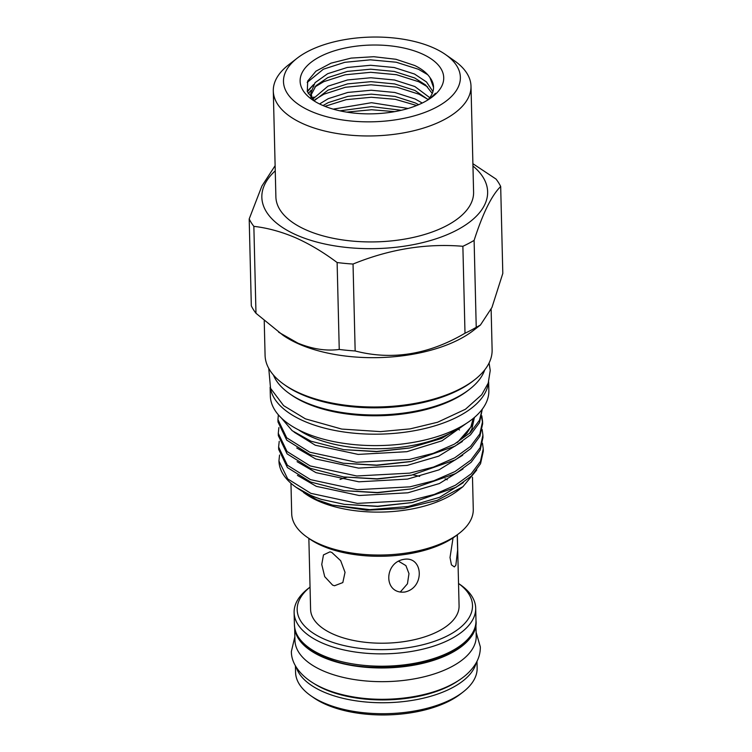 <?xml version="1.0" encoding="UTF-8"?>
<svg xmlns="http://www.w3.org/2000/svg" width="752" height="752" viewBox="0 0 752 752"><rect width="100%" height="100%" fill="white"/><g stroke="black" fill="none" stroke-linecap="round" stroke-linejoin="round"><path stroke-width="1.13" d="M294.671 627.751A90.654 43.409 -1.4 0 0 353.214 665.736A90.654 43.409 -1.4 0 0 451.097 653.112A90.654 43.409 -1.4 0 0 475.875 623.323M294.634 627.544L294.953 640.431A90.654 43.409 -1.4 0 0 352.556 679.272A90.654 43.409 -1.4 0 0 451.426 666.817A90.654 43.409 -1.4 0 0 476.213 636.004L475.894 623.117M308.856 538.404L310.595 609.43A74.26 35.56 -1.4 0 0 333.813 634.415A74.26 35.56 -1.4 0 0 414.596 639.642A74.26 35.56 -1.4 0 0 459.077 605.802L457.338 534.775M331.811 552.438L329.968 551.836L323.473 554.91L321.753 564.479L324.714 576.652L332.61 585.131L334.518 585.752L342.818 582.574L345.036 572.328L340.675 560.71L331.811 552.438M419.691 476.401A74.26 35.56 -1.4 0 0 412.97 474.869M346.681 477.351A74.26 35.56 -1.4 0 0 340.026 479.447M310.05 587.105A87.693 41.99 -1.4 0 0 324.591 639.256A87.693 41.99 -1.4 0 0 440.832 638.88A87.693 41.99 -1.4 0 0 458.532 583.477L460.412 584.783A90.813 43.484 178.6 0 1 475.687 608.133A90.813 43.484 178.6 0 1 421.299 649.512A90.813 43.484 178.6 0 1 322.514 643.129A90.813 43.484 178.6 0 1 294.117 612.57A90.813 43.484 178.6 0 1 308.226 588.506L310.05 587.096M295.414 665.764L295.574 672.401A90.813 43.484 -1.4 0 0 310.849 695.76A90.813 43.484 -1.4 0 0 323.971 702.96A90.813 43.484 -1.4 0 0 463.035 692.037A90.813 43.484 -1.4 0 0 477.144 667.964L476.984 661.328M463.035 692.037L460.468 694.03A87.693 41.99 178.6 0 1 326.18 704.577A87.693 41.99 178.6 0 1 313.518 697.621L310.849 695.76M488.64 381.894L488.847 390.551A109.284 52.33 178.6 0 1 423.395 440.352A109.284 52.33 178.6 0 1 304.513 432.663A109.284 52.33 178.6 0 1 270.335 395.89L270.128 387.242M488.424 382.552A109.284 52.33 178.6 0 1 419.823 429.655A109.284 52.33 178.6 0 1 304.231 421.242A109.284 52.33 178.6 0 1 270.372 387.882M474.474 379.892L472.764 381.226A111.475 53.383 178.6 0 1 302.06 394.631A111.475 53.383 178.6 0 1 285.957 385.785L284.181 384.545A113.552 54.379 -1.4 0 0 300.584 393.55A113.552 54.379 -1.4 0 0 474.474 379.892A113.552 54.379 -1.4 0 0 492.118 349.793L491.131 309.326M264.234 320.841L265.08 355.348A113.552 54.379 -1.4 0 0 284.181 384.545M469.464 389.357L467.753 390.683A105.233 50.384 178.6 0 1 306.619 403.335A105.233 50.384 178.6 0 1 291.419 394.988L289.642 393.747A107.31 51.39 -1.4 0 0 305.143 402.264A107.31 51.39 -1.4 0 0 469.464 389.357A107.31 51.39 -1.4 0 0 484.73 369.89M273.446 375.051A107.31 51.39 -1.4 0 0 289.642 393.747M459.152 533.365L456.586 535.358A87.693 41.99 178.6 0 1 322.307 545.905A87.693 41.99 178.6 0 1 309.636 538.949L306.976 537.088A90.813 43.484 -1.4 0 0 320.098 544.288A90.813 43.484 -1.4 0 0 459.152 533.365A90.813 43.484 -1.4 0 0 473.271 509.301L472.491 477.257M290.958 483.263L291.701 513.738A90.813 43.484 -1.4 0 0 306.976 537.088M303.517 492.475L305.923 494.158A90.813 43.484 -1.4 0 0 319.045 501.358A90.813 43.484 -1.4 0 0 458.109 490.436L462.922 486.704L437.232 500.343L403.533 508.559L366.807 510.213L332.44 505.09L316.855 499.76L300.753 490.407M296.156 487.334L311.441 495.812L321.236 499.337A102.263 48.965 -1.4 0 1 310.933 495.436A102.263 48.965 -1.4 0 1 296.156 487.334A102.263 48.965 -1.4 0 1 278.954 461.032L287.706 478.911L310.886 493.35L357.407 503.389L410.282 500.55L434.233 494.449L455.327 485.275L471.184 473.816L480.481 461.352L483.245 448.859L482.474 443.201M476.749 469.981L462.922 486.704M281.304 417.933L292.161 430.689L310.924 441.18L343.702 449.64L376.743 451.473L410.047 447.91L441.593 438.454L464.98 424.269M298.459 429.806A98.879 47.348 -1.4 0 0 311.864 437.044A98.879 47.348 -1.4 0 0 462.424 425.801M275.044 165.797L261.903 186.026L249.194 218.945L251.318 305.867A129.062 61.805 -1.4 0 0 255.981 313.283L282.968 335.223A113.552 54.379 -1.4 0 0 299.381 344.228A113.552 54.379 -1.4 0 0 473.262 330.57L480.443 325.005L491.977 307.399L502.806 273.399L500.682 186.487C491.648 195.388 482.793 213.361 474.108 240.396L476.232 327.317L480.453 325.014M297.228 58.158L288.665 64.785A98.879 47.348 -1.4 0 0 273.296 90.992L275.89 196.958A98.879 47.348 -1.4 0 0 306.807 230.225A98.879 47.348 -1.4 0 0 414.361 237.181A98.879 47.348 -1.4 0 0 473.591 192.127L470.996 86.16A98.879 47.348 -1.4 0 0 454.368 60.733L445.494 54.529A88.473 42.366 -1.4 0 0 432.71 47.517A88.473 42.366 -1.4 0 0 297.228 58.158A88.473 42.366 -1.4 0 0 311.14 111.371A88.473 42.366 -1.4 0 0 428.969 110.751A88.473 42.366 -1.4 0 0 445.494 54.529M273.296 90.992A98.879 47.348 -1.4 0 0 304.212 124.259A98.879 47.348 -1.4 0 0 411.776 131.215A98.879 47.348 -1.4 0 0 470.996 86.16M278.654 332.205L297.905 343.147C312.437 349.097 326.218 351.203 339.246 349.445L337.122 262.533C323.294 252.155 309.354 243.864 295.329 237.641C281.135 231.635 267.317 227.875 253.856 226.361L255.981 313.283M275.251 170.845A112.932 54.078 -1.4 0 0 297.153 235.301A112.932 54.078 -1.4 0 0 444.366 235.808A112.932 54.078 -1.4 0 0 472.952 166.013M249.194 218.945A129.062 61.805 -1.4 0 0 253.856 226.361M279.565 455.016L278.954 460.703M482.916 435.154L482.972 437.523L480.199 450.016L471.156 462.245L455.787 473.516L411.917 488.847L377.335 492.522L344.002 490.652L310.604 482.004L287.424 467.575L278.672 449.367L278.616 447.008L287.367 465.206L310.548 479.644L357.068 489.684L409.943 486.845L433.895 480.744L454.998 471.57L470.855 460.121L480.143 447.656L482.916 435.154L482.145 429.495M279.227 441.311L278.616 447.008M482.577 421.458L482.634 423.818L479.87 436.31L470.827 448.54L455.449 459.82L411.588 475.142L376.996 478.817L343.664 476.947L310.266 468.308L287.095 453.87L278.334 435.662L278.278 433.302L287.038 451.51L310.209 465.939L356.73 475.988L409.605 473.14L433.566 467.048L454.659 457.865L470.517 446.415L479.814 433.951L482.577 421.449L481.806 415.8M278.898 427.606L278.278 433.302M482.276 409.182L479.532 422.615L470.489 434.835L455.12 446.115L411.25 461.446L376.658 465.121L343.326 463.241L309.937 454.603L286.756 440.164L278.005 421.966L277.949 419.597L286.7 437.805L309.88 452.243L356.401 462.283L409.276 459.444L433.227 453.343L454.321 444.169L470.188 432.71L479.475 420.246L482.239 409.229M278.362 414.822L277.949 419.597M483.245 448.859L483.301 451.219L480.537 463.721L471.495 475.941L456.116 487.221L412.256 502.552L377.664 506.228L344.331 504.348L321.236 499.337M481.543 416.984L482.577 422.633M431.046 97.845L435.483 93.257L430.323 98.362M427.7 100.054A61.41 29.403 -1.4 0 0 433.537 87.082A61.41 29.403 -1.4 0 0 429.956 77.578C426.816 72.935 421.759 68.921 414.803 65.546L395.947 59.276L373.753 56.71L351.137 58.101L331.012 63.159L315.925 71.196L307.69 81.066L307.295 91.556L314.684 101.285M322.589 105.365A71.816 34.385 -1.4 0 0 432.56 96.726A71.816 34.385 -1.4 0 0 421.261 53.524A71.816 34.385 -1.4 0 0 325.616 54.022A71.816 34.385 -1.4 0 0 312.212 99.668A71.816 34.385 -1.4 0 0 322.589 105.365M422.248 103.033L415.132 98.991L394.838 92.487L371.197 90.231L347.828 92.44L328.267 98.662L319.572 103.964M322.993 105.534L328.361 102.582L347.922 96.359L371.3 94.15L394.932 96.406L415.226 102.911L418.657 104.678M429.759 97.657L414.831 86.518L394.527 80.013L370.896 77.747L347.518 79.956L327.957 86.189L312.597 99.255M314.101 100.806L328.06 90.108L347.612 83.876L370.99 81.667L394.621 83.933L414.925 90.437L428.142 99.593M432.936 91.556L426.506 81.968L414.521 74.034L394.227 67.53L370.595 65.274L347.217 67.483L327.656 73.705L315.069 82.673L310.83 93.051L312.832 99.668M311.037 95.006L316.028 85.653L327.75 77.625L347.311 71.402L370.689 69.193L394.321 71.449L414.625 77.954L425.613 84.985L432.24 93.464M429.956 77.578L433.547 87.392M408.11 108.476L371.507 102.704L333.211 109.143M339.923 110.835L371.601 106.624L401.286 110.281M310.971 97.722L310.83 93.051M404.031 559.328C383.708 562.421 383.417 594.569 404.83 592.021C425.087 587.848 423.282 555.963 404.031 559.328L403.551 559.413M453.052 537.896L450.016 557.514L451.435 564.855L454.358 566.914L455.853 565.222L457.62 550.154L457.235 534.86M404.83 592.021L405.309 591.937M400.261 592.05L407.443 583.806L408.985 573.626L405.911 565.617L398.607 561.236M447.233 479.804A90.813 43.484 -1.4 0 0 445.099 478.836M337.122 262.533A129.062 61.805 -1.4 0 0 353.036 264.046L355.16 350.968C392.027 360.518 428.64 354.596 464.999 333.221L462.875 246.299C426.224 243.216 389.611 249.128 353.036 264.046M462.875 246.299A129.062 61.805 -1.4 0 0 474.108 240.396M500.682 186.487A129.062 61.805 -1.4 0 0 496.019 179.061L472.895 163.701M464.999 333.221A129.062 61.805 -1.4 0 0 476.232 327.317M339.246 349.445A129.062 61.805 -1.4 0 0 355.16 350.968M294.417 624.903A90.813 43.484 -1.4 0 0 322.815 655.462A90.813 43.484 -1.4 0 0 421.599 661.845A90.813 43.484 -1.4 0 0 475.988 620.466C480.678 658.771 376.667 682.158 323.416 656.618C304.908 648.393 295.235 637.818 294.417 624.903L294.117 612.57M476.223 662.766A90.813 43.484 178.6 0 1 416.899 699.557A90.813 43.484 178.6 0 1 323.708 692A90.813 43.484 178.6 0 1 296.241 667.165M314.327 683.756A88.727 42.488 -1.4 0 0 325.09 689.424A88.727 42.488 -1.4 0 0 458.974 680.222M332.44 505.09L369.73 509.649L408.214 506.5L439.704 497.251L463.373 482.624M297.416 475.377L316.329 486.347L359.174 495.512L407.875 492.795L439.365 483.545L463.044 468.928M297.078 461.672L315.99 472.641L358.836 481.806L407.537 479.099L439.027 469.85L462.706 455.223M296.739 447.966L315.652 458.946L358.507 468.101L407.208 465.394L438.698 456.144L462.367 441.518M469.389 433.462L471.861 429.119L474.409 417.445M294.098 432.137L315.323 445.24L358.168 454.405L406.87 451.689L442.044 440.785L466.231 423.489M344.331 504.348L377.842 506.453L412.256 502.552M459.51 430.012L458.504 429.289M344.002 490.652L377.513 492.748L411.917 488.847M343.664 476.947L377.175 479.043L411.588 475.142M343.326 463.241L376.846 465.347L409.915 461.7M457.611 442.242L471.786 425.952L474.192 417.633M343.702 449.64L376.508 451.642L409.21 448.07M433.998 94.761L432.062 96.952M307.183 82.429L323.36 69.212L344.773 62.322L370.36 59.831L396.238 62.228L418.46 69.278L427.672 74.674M308.235 93.727L311.074 90.296M314.768 87.053L323.67 81.695L345.083 74.805L370.67 72.305L396.539 74.711L418.761 81.752L427.625 86.894M315.079 99.537L323.971 94.169L345.384 87.279L370.971 84.788L396.849 87.185L419.071 94.235L427.935 99.377M324.93 106.333L346.136 99.668L371.281 97.262L395.392 99.33L416.674 105.506M346.625 112.114L371.582 109.745L394.706 111.634M307.361 91.744L313.415 84.835M312.249 98.606L313.716 97.309M476.119 632.3L480.331 646.87C480.415 652.548 478.986 657.962 476.044 663.085C471.034 671.527 463.044 678.586 452.074 684.264C426.487 697.969 385.381 702.857 351.654 696.634C337.328 694.068 325.043 689.866 314.806 684.038C297.839 674.093 291.24 661.572 291.372 651.486L294.859 636.728M268.755 368.377L270.541 388.295L283.617 405.638L305.415 418.855L341.737 429.072L380.503 431.62L410.16 428.875L437.617 422.229L465.469 409.229L481.684 394.772L488.227 383.116L490.229 370.492L489.091 363M473.262 418.403L470.874 426.91L466.917 433.18L457.047 442.59M409.906 461.7L411.25 461.446M409.201 448.07L410.047 447.91M307.211 91.312L313.622 84.525M312.183 98.474L313.932 96.999M475.988 620.466L475.687 608.133"/></g></svg>
